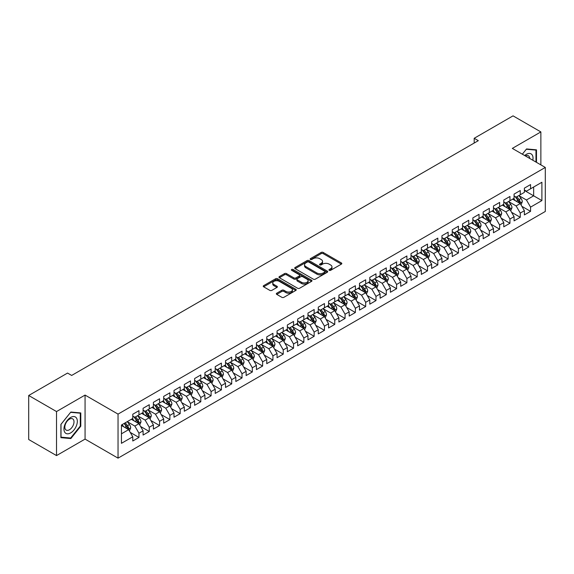 <?xml version="1.0" encoding="UTF-8"?>
<svg xmlns="http://www.w3.org/2000/svg" width="574" height="574" viewBox="0 0 574 574"><rect width="100%" height="100%" fill="white"/><g stroke="black" fill="none" stroke-linecap="round" stroke-linejoin="round"><path stroke-width="0.86" d="M329.232 270.325A1.004 0.581 0 0 0 330.646 270.325L341.394 264.126A1.428 0.825 0 0 0 341.81 263.538A1.428 0.825 0 0 0 341.394 262.957L323.184 252.445A1.428 0.825 0 0 0 321.16 252.445L310.412 258.652A1.004 0.581 0 0 0 310.118 259.061A1.004 0.581 0 0 0 310.412 259.462A1.004 0.581 0 0 0 311.833 259.462L313.225 258.666A4.578 2.64 0 0 1 319.696 258.666L321.21 259.541A4.578 2.64 0 0 1 322.552 261.407A4.578 2.64 0 0 1 321.21 263.279L319.818 264.076A1.004 0.581 0 0 0 319.531 264.485A1.004 0.581 0 0 0 319.818 264.894A1.004 0.581 0 0 0 321.239 264.894L322.631 264.097A4.578 2.64 0 0 1 329.103 264.097L330.617 264.973A4.578 2.64 0 0 1 331.959 266.838A4.578 2.64 0 0 1 330.617 268.711L329.232 269.507A1.004 0.581 0 0 0 328.938 269.916A1.004 0.581 0 0 0 329.232 270.325L329.232 269.507M276.754 293.206A1.428 0.825 0 0 0 276.338 293.788A1.428 0.825 0 0 0 276.754 294.376L281.863 297.325A1.428 0.825 0 0 0 283.886 297.325L295.825 290.43A1.428 0.825 0 0 0 296.241 289.848A1.428 0.825 0 0 0 295.825 289.267L277.615 278.756A1.428 0.825 0 0 0 275.592 278.756L263.66 285.644A1.428 0.825 0 0 0 263.236 286.225A1.428 0.825 0 0 0 263.66 286.813L269.83 290.372A1.428 0.825 0 0 0 271.854 290.372L276.955 287.423A1.428 0.825 0 0 0 277.378 286.842A1.428 0.825 0 0 0 276.955 286.254L273.898 284.489A3.824 2.21 0 0 1 272.779 282.925A3.824 2.21 0 0 1 275.14 280.887A3.824 2.21 0 0 1 279.308 281.368L291.298 288.284A3.824 2.21 0 0 1 292.417 289.848A3.824 2.21 0 0 1 290.057 291.886A3.824 2.21 0 0 1 285.888 291.413L283.886 290.257A1.428 0.825 0 0 0 281.863 290.257L276.754 293.206L276.754 294.376M56.525 411.558L56.525 455.584L85.067 439.103L85.067 395.077L56.525 411.558L28.7 395.493L67.553 373.064L71.671 375.439L478.314 140.666L474.196 138.291L474.196 143.048M85.067 395.077L118.043 414.112L545.3 167.443L545.3 211.469L118.043 458.145L118.043 414.112M540.866 164.882L540.866 131.92L512.324 148.401L545.3 167.443M540.866 131.92L513.041 115.855L474.196 138.291M313.325 279.158A1.428 0.825 0 0 0 315.348 279.158L327.28 272.27A1.428 0.825 0 0 0 327.704 271.689A1.428 0.825 0 0 0 327.28 271.1L309.077 260.589A1.428 0.825 0 0 0 307.054 260.589L295.115 267.484A1.428 0.825 0 0 0 294.699 268.065A1.428 0.825 0 0 0 295.115 268.646L313.325 279.158M292.023 270.548A1.004 0.581 0 0 1 293.041 270.684L311.531 281.36L299.614 288.241A1.428 0.825 0 0 1 297.59 288.241L279.387 277.73L284.496 274.803L284.496 273.611L279.387 276.56A1.428 0.825 0 0 0 278.964 277.149A1.428 0.825 0 0 0 279.387 277.73L279.387 276.56M284.496 274.803A1.428 0.825 0 0 1 286.519 274.803L286.519 273.611A1.428 0.825 0 0 0 284.496 273.611M286.519 273.611L293.902 277.873A1.428 0.825 0 0 0 295.926 277.873L299.312 275.922A1.428 0.825 0 0 0 299.728 275.333A1.428 0.825 0 0 0 299.312 274.752L291.628 270.311A1.004 0.581 0 0 1 291.334 269.902A1.004 0.581 0 0 1 291.951 269.371A1.004 0.581 0 0 1 293.041 269.493L311.553 280.184A1.428 0.825 0 0 1 311.969 280.765A1.428 0.825 0 0 1 311.553 281.353L311.553 280.184M524.378 190.468L533.655 195.82L533.655 187.016L541.899 182.259L530.563 188.803L530.563 184.577L524.378 188.143L524.378 192.369L520.259 194.751L520.259 190.525L514.074 194.098L514.074 198.317L509.956 200.699L509.956 196.473L503.771 200.046L503.771 204.272L499.645 206.647L499.645 202.428L493.468 205.994L493.468 210.22L489.342 212.602L489.342 208.376L483.157 211.942L483.157 216.168L479.039 218.551L479.039 214.324L472.854 217.898L472.854 222.116L468.736 224.499L468.736 220.273L462.551 223.846L462.551 228.072L458.425 230.447L458.425 226.221L452.247 229.794L452.247 234.02L448.122 236.395L448.122 232.176L441.937 235.742L441.937 239.968L437.819 242.35L437.819 238.124L431.634 241.69L431.634 245.916L427.508 248.298L427.508 244.072L421.33 247.645L421.33 251.864L417.205 254.246L417.205 250.02L411.02 253.593L411.02 257.819L406.901 260.194L406.901 255.975L400.717 259.541L400.717 263.767L396.598 266.149L396.598 261.923L390.413 265.489L390.413 269.715L386.288 272.098L386.288 267.871L380.11 271.445L380.11 275.663L375.984 278.046L375.984 273.82L369.8 277.393L369.8 281.619L365.681 283.994L365.681 279.768L359.496 283.341L359.496 287.567L355.378 289.942L355.378 285.723L349.193 289.289L349.193 293.515L345.067 295.897L345.067 291.671L338.89 295.237L338.89 299.463L334.764 301.845L334.764 297.619L328.579 301.192L328.579 305.411L324.461 307.793L324.461 303.567L318.276 307.14L318.276 311.366L314.157 313.741L314.157 309.522L307.973 313.088L307.973 317.314L303.847 319.696L303.847 315.47L297.669 319.036L297.669 323.262L293.544 325.645L293.544 321.418L287.359 324.992L287.359 329.211L283.24 331.593L283.24 327.367L277.055 330.94L277.055 335.166L272.93 337.541L272.93 333.315L266.752 336.888L266.752 341.114L262.627 343.489L262.627 339.27L256.442 342.836L256.442 347.062L252.323 349.444L252.323 345.218L246.138 348.784L246.138 353.01L242.02 355.392L242.02 351.166L235.835 354.739L235.835 358.958L231.709 361.34L231.709 357.114L225.532 360.687L225.532 364.913L221.406 367.288L221.406 363.069L215.221 366.635L215.221 370.861L211.103 373.244L211.103 369.017L204.918 372.583L204.918 376.809L200.8 379.192L200.8 374.966L194.615 378.539L194.615 382.758L190.489 385.14L190.489 380.914L184.311 384.487L184.311 388.713L180.186 391.088L180.186 386.862L174.001 390.435L174.001 394.661L169.882 397.036L169.882 392.817L163.698 396.383L163.698 400.609L159.579 402.991L159.579 398.765L153.394 402.331L153.394 406.557L149.269 408.939L149.269 404.713L143.091 408.286L143.091 412.505L138.965 414.887L138.965 410.661L132.781 414.234L132.781 418.46L121.444 425.004L121.444 443.329L132.781 436.785L128.662 429.646L121.444 425.478M541.899 182.259L541.899 200.584L530.563 207.128L526.444 199.989L518.968 195.669M521.859 206.324L530.563 211.347L530.563 207.128M530.563 211.347L524.378 214.92L524.378 210.694L520.259 213.076L516.134 205.937L508.664 201.625M511.549 212.272L520.259 217.302L520.259 213.076M520.259 217.302L514.074 220.868L514.074 216.642L509.956 219.024L505.83 211.885L498.361 207.573M501.246 218.22L509.956 223.25L509.956 219.024M509.956 223.25L503.771 226.816L503.771 222.597L499.645 224.972L495.527 217.833L488.058 213.521M490.942 224.169L499.645 229.198L499.645 224.972M499.645 229.198L493.468 232.771L493.468 228.545L489.342 230.927L485.224 223.788L477.747 219.469M480.632 230.124L489.342 235.146L489.342 230.927M489.342 235.146L483.157 238.719L483.157 234.493L479.039 236.875L474.913 229.736L467.444 225.424M470.328 236.072L479.039 241.102L479.039 236.875M479.039 241.102L472.854 244.668L472.854 240.441L468.736 242.824L464.61 235.684L457.141 231.372M460.025 242.02L468.736 247.05L468.736 242.824M468.736 247.05L462.551 250.616L462.551 246.397L458.425 248.772L454.307 241.632L446.83 237.32M449.722 247.968L458.425 252.998L458.425 248.772M458.425 252.998L452.247 256.571L452.247 252.345L448.122 254.72L444.003 247.581L436.527 243.268M439.411 253.923L448.122 258.946L448.122 254.72M448.122 258.946L441.937 262.519L441.937 258.293L437.819 260.675L433.693 253.536L426.224 249.216M429.108 259.871L437.819 264.894L437.819 260.675M437.819 264.894L431.634 268.467L431.634 264.241L427.508 266.623L423.39 259.484L415.92 255.172M418.805 265.819L427.508 270.849L427.508 266.623M427.508 270.849L421.33 274.415L421.33 270.189L417.205 272.571L413.086 265.432L405.61 261.12M408.501 271.767L417.205 276.797L417.205 272.571M417.205 276.797L411.02 280.363L411.02 276.144L406.901 278.519L402.776 271.38L395.307 267.068M398.191 277.716L406.901 282.745L406.901 278.519M406.901 282.745L400.717 286.318L400.717 282.092L396.598 284.474L392.473 277.335L385.003 273.016M387.888 283.671L396.598 288.693L396.598 284.474M396.598 288.693L390.413 292.266L390.413 288.04L386.288 290.422L382.169 283.283L374.7 278.971M377.584 289.619L386.288 294.649L386.288 290.422M386.288 294.649L380.11 298.215L380.11 293.988L375.984 296.371L371.866 289.231L364.39 284.919M367.281 295.567L375.984 300.597L375.984 296.371M375.984 300.597L369.8 304.163L369.8 299.944L365.681 302.319L361.555 295.18L354.086 290.867M356.971 301.515L365.681 306.545L365.681 302.319M365.681 306.545L359.496 310.118L359.496 305.892L355.378 308.267L351.252 301.128L343.783 296.815M346.667 307.47L355.378 312.493L355.378 308.267M355.378 312.493L349.193 316.066L349.193 311.84L345.067 314.222L340.949 307.083L333.48 302.763M336.364 313.418L345.067 318.441L345.067 314.222M345.067 318.441L338.89 322.014L338.89 317.788L334.764 320.17L330.646 313.031L323.169 308.719M326.054 319.366L334.764 324.396L334.764 320.17M334.764 324.396L328.579 327.962L328.579 323.736L324.461 326.118L320.335 318.979L312.866 314.667M315.75 325.315L324.461 330.344L324.461 326.118M324.461 330.344L318.276 333.91L318.276 329.691L314.157 332.066L310.032 324.927L302.563 320.615M305.447 331.263L314.157 336.292L314.157 332.066M314.157 336.292L307.973 339.865L307.973 335.639L303.847 338.021L299.728 330.882L292.252 326.563M295.144 337.218L303.847 342.24L303.847 338.021M303.847 342.24L297.669 345.813L297.669 341.587L293.544 343.969L289.425 336.83L281.949 332.518M284.833 343.166L293.544 348.196L293.544 343.969M293.544 348.196L287.359 351.762L287.359 347.535L283.24 349.918L279.115 342.778L271.646 338.466M274.53 349.114L283.24 354.144L283.24 349.918M283.24 354.144L277.055 357.71L277.055 353.491L272.93 355.866L268.811 348.727L261.342 344.414M264.227 355.062L272.93 360.092L272.93 355.866M272.93 360.092L266.752 363.665L266.752 359.439L262.627 361.814L258.508 354.675L251.032 350.362M253.923 361.017L262.627 366.04L262.627 361.814M262.627 366.04L256.442 369.613L256.442 365.387L252.323 367.769L248.198 360.63L240.728 356.311M243.613 366.965L252.323 371.988L252.323 367.769M252.323 371.988L246.138 375.561L246.138 371.335L242.02 373.717L237.894 366.578L230.425 362.266M233.309 372.913L242.02 377.943L242.02 373.717M242.02 377.943L235.835 381.509L235.835 377.283L231.709 379.665L227.591 372.526L220.122 368.214M223.006 378.862L231.709 383.891L231.709 379.665M231.709 383.891L225.532 387.457L225.532 383.238L221.406 385.613L217.288 378.474L209.811 374.162M212.703 384.81L221.406 389.839L221.406 385.613M221.406 389.839L215.221 393.412L215.221 389.186L211.103 391.568L206.977 384.422L199.508 380.11M202.392 390.765L211.103 395.787L211.103 391.568M211.103 395.787L204.918 399.361L204.918 395.134L200.8 397.517L196.674 390.377L189.205 386.065M192.089 396.713L200.8 401.743L200.8 397.517M200.8 401.743L194.615 405.309L194.615 401.083L190.489 403.465L186.371 396.325L178.901 392.013M181.786 402.661L190.489 407.691L190.489 403.465M190.489 407.691L184.311 411.257L184.311 407.038L180.186 409.413L176.067 402.274L168.591 397.961M171.475 408.609L180.186 413.639L180.186 409.413M180.186 413.639L174.001 417.212L174.001 412.986L169.882 415.361L165.757 408.222L158.288 403.909M161.172 414.564L169.882 419.587L169.882 415.361M169.882 419.587L163.698 423.16L163.698 418.934L159.579 421.316L155.454 414.177L147.984 409.858M150.869 420.512L159.579 425.535L159.579 421.316M159.579 425.535L153.394 429.108L153.394 424.882L149.269 427.264L145.15 420.125L137.674 415.813M140.565 426.46L149.269 431.49L149.269 427.264M149.269 431.49L143.091 435.056L143.091 430.83L138.965 433.212L134.847 426.073L127.371 421.761M130.255 432.409L138.965 437.438L138.965 433.212M138.965 437.438L132.781 441.004L132.781 436.785M132.781 416.078L134.847 417.269L138.965 414.887M121.444 433.808L128.662 429.646M143.091 410.13L145.15 411.321L149.269 408.939M134.847 426.073L138.965 423.691L131.338 419.293M143.091 430.83L138.965 423.691M153.394 404.175L155.454 405.366L159.579 402.991M145.15 420.125L149.269 417.743L141.642 413.337M153.394 424.882L149.269 417.743M163.698 398.227L165.757 399.418L169.882 397.036M155.454 414.177L159.579 411.795L151.952 407.389M163.698 418.934L159.579 411.795M174.001 392.279L176.067 393.47L180.186 391.088M165.757 408.222L169.882 405.847L162.255 401.441M174.001 412.986L169.882 405.847M184.311 386.331L186.371 387.522L190.489 385.14M176.067 402.274L180.186 399.891L172.559 395.493M184.311 407.038L180.186 399.891M194.615 380.383L196.674 381.566L200.8 379.192M186.371 396.325L190.489 393.943L182.869 389.545M194.615 401.083L190.489 393.943M204.918 374.427L206.977 375.618L211.103 373.244M196.674 390.377L200.8 387.995L193.173 383.59M204.918 395.134L200.8 387.995M215.221 368.479L217.288 369.67L221.406 367.288M206.977 384.422L211.103 382.047L203.476 377.642M215.221 389.186L211.103 382.047M225.532 362.531L227.591 363.722L231.709 361.34M217.288 378.474L221.406 376.099L213.779 371.694M225.532 383.238L221.406 376.099M235.835 356.583L237.894 357.774L242.02 355.392M227.591 372.526L231.709 370.144L224.09 365.746M235.835 377.283L231.709 370.144M246.138 350.635L248.198 351.819L252.323 349.444M237.894 366.578L242.02 364.196L234.393 359.798M246.138 371.335L242.02 364.196M256.442 344.68L258.508 345.871L262.627 343.489M248.198 360.63L252.323 358.248L244.696 353.842M256.442 365.387L252.323 358.248M266.752 338.732L268.811 339.923L272.93 337.541M258.508 354.675L262.627 352.3L254.999 347.894M266.752 359.439L262.627 352.3M277.055 332.784L279.115 333.975L283.24 331.593M268.811 348.727L272.93 346.344L265.31 341.946M277.055 353.491L272.93 346.344M287.359 326.836L289.425 328.019L293.544 325.645M279.115 342.778L283.24 340.396L275.613 335.998M287.359 347.535L283.24 340.396M297.669 320.88L299.728 322.071L303.847 319.696M289.425 336.83L293.544 334.448L285.917 330.043M297.669 341.587L293.544 334.448M307.973 314.932L310.032 316.123L314.157 313.741M299.728 330.882L303.847 328.5L296.22 324.095M307.973 335.639L303.847 328.5M318.276 308.984L320.335 310.175L324.461 307.793M310.032 324.927L314.157 322.552L306.53 318.147M318.276 329.691L314.157 322.552M328.579 303.036L330.646 304.227L334.764 301.845M320.335 318.979L324.461 316.597L316.834 312.199M328.579 323.736L324.461 316.597M338.89 297.088L340.949 298.272L345.067 295.897M330.646 313.031L334.764 310.649L327.137 306.251M338.89 317.788L334.764 310.649M349.193 291.133L351.252 292.324L355.378 289.942M340.949 307.083L345.067 304.701L337.44 300.295M349.193 311.84L345.067 304.701M359.496 285.185L361.555 286.376L365.681 283.994M351.252 301.128L355.378 298.753L347.751 294.347M359.496 305.892L355.378 298.753M369.8 279.237L371.866 280.428L375.984 278.046M361.555 295.18L365.681 292.797L358.054 288.399M369.8 299.944L365.681 292.797M380.11 273.289L382.169 274.472L386.288 272.098M371.866 289.231L375.984 286.849L368.357 282.451M380.11 293.988L375.984 286.849M390.413 267.333L392.473 268.524L396.598 266.149M382.169 283.283L386.288 280.901L378.668 276.496M390.413 288.04L386.288 280.901M400.717 261.385L402.776 262.576L406.901 260.194M392.473 277.335L396.598 274.953L388.971 270.548M400.717 282.092L396.598 274.953M411.02 255.437L413.086 256.628L417.205 254.246M402.776 271.38L406.901 269.005L399.274 264.6M411.02 276.144L406.901 269.005M421.33 249.489L423.39 250.68L427.508 248.298M413.086 265.432L417.205 263.05L409.578 258.652M421.33 270.189L417.205 263.05M431.634 243.541L433.693 244.725L437.819 242.35M423.39 259.484L427.508 257.102L419.888 252.703M431.634 264.241L427.508 257.102M441.937 237.586L444.003 238.777L448.122 236.395M433.693 253.536L437.819 251.154L430.191 246.748M441.937 258.293L437.819 251.154M452.247 231.638L454.307 232.829L458.425 230.447M444.003 247.581L448.122 245.206L440.495 240.8M452.247 252.345L448.122 245.206M462.551 225.69L464.61 226.881L468.736 224.499M454.307 241.632L458.425 239.258L450.798 234.852M462.551 246.397L458.425 239.258M472.854 219.742L474.913 220.925L479.039 218.551M464.61 235.684L468.736 233.302L461.109 228.904M472.854 240.441L468.736 233.302M483.157 213.786L485.224 214.977L489.342 212.602M474.913 229.736L479.039 227.354L471.412 222.949M483.157 234.493L479.039 227.354M493.468 207.838L495.527 209.029L499.645 206.647M485.224 223.788L489.342 221.406L481.715 217.001M493.468 228.545L489.342 221.406M503.771 201.89L505.83 203.081L509.956 200.699M495.527 217.833L499.645 215.458L492.018 211.053M503.771 222.597L499.645 215.458M514.074 195.942L516.134 197.133L520.259 194.751M505.83 211.885L509.956 209.503L502.329 205.105M514.074 216.642L509.956 209.503M524.378 189.994L526.444 191.178L530.563 188.803M516.134 205.937L520.259 203.555L512.632 199.156M524.378 210.694L520.259 203.555M28.7 395.493L28.7 439.519L56.525 455.584M85.067 439.103L118.043 458.145M526.444 199.989L533.655 195.82L541.899 200.584M536.489 162.356L536.489 149.836L526.545 148.946L522.333 154.184L526.336 149.24L535.972 150.101L535.972 162.055M80.79 426.188L80.79 412.928L70.846 412.039L60.901 424.408L60.901 437.668L70.846 438.558L80.79 426.188L80.281 425.894M329.627 270.469L330.617 269.895A4.578 2.64 0 0 0 331.959 268.029L331.959 266.838M322.552 261.407L322.552 262.598A4.578 2.64 0 0 1 321.21 264.463L320.22 265.037M341.372 264.133L323.184 253.636A1.428 0.825 0 0 0 321.16 253.636L310.814 259.606M327.266 272.284L309.077 261.78A1.428 0.825 0 0 0 307.054 261.78L295.136 268.661M324.755 272.098A1.004 0.581 0 0 0 325.049 271.689A1.004 0.581 0 0 0 324.755 271.28L308.769 262.053A1.004 0.581 0 0 0 307.355 262.053L305.885 262.899A4.578 2.64 0 0 0 304.55 264.765A4.578 2.64 0 0 0 305.885 266.637L316.812 272.944A4.578 2.64 0 0 0 323.284 272.944L324.755 272.098L324.755 273.281A1.004 0.581 0 0 0 325.049 272.872L325.049 271.689M304.55 264.765L304.55 265.956A4.578 2.64 0 0 0 305.885 267.821L305.885 266.637M324.755 273.281L323.284 274.128A4.578 2.64 0 0 1 316.812 274.128L305.885 267.821M286.519 274.803L293.902 279.064A1.428 0.825 0 0 0 295.926 279.064L299.312 277.113A1.428 0.825 0 0 0 299.728 276.524L299.728 275.333M301.565 282.3A3.824 2.21 0 0 0 305.734 282.781A3.824 2.21 0 0 0 308.094 280.736A3.824 2.21 0 0 0 306.975 279.179L302.749 276.74A1.428 0.825 0 0 0 300.726 276.74L297.339 278.691A1.428 0.825 0 0 0 296.923 279.28A1.428 0.825 0 0 0 297.339 279.861L301.565 282.3L301.565 283.491A3.824 2.21 0 0 0 305.734 283.972A3.824 2.21 0 0 0 308.094 281.927L308.094 280.736M296.923 279.28L296.923 280.471A1.428 0.825 0 0 0 297.339 281.052L297.339 279.861M301.565 283.491L297.339 281.052M292.417 289.848L292.417 291.04A3.824 2.21 0 0 1 290.057 293.077A3.824 2.21 0 0 1 285.888 292.604L283.886 291.449A1.428 0.825 0 0 0 281.863 291.449L276.776 294.383M272.779 282.925L272.779 284.116A3.824 2.21 0 0 0 273.898 285.68L273.898 284.489M276.955 286.254L276.955 287.423L273.898 285.68M295.804 290.444L277.615 279.94A1.428 0.825 0 0 0 275.592 279.94L263.674 286.821M69.798 437.955L70.846 438.558M521.02 204.875L522.297 201.761A3.86 2.231 -120 0 0 521.063 198.468L518.874 195.547M515.387 200.742L513.723 198.525M519.527 203.139L520.216 201.926A3.86 2.231 -120 0 0 519.111 199.601L516.916 196.681M515.667 196.86L518.372 200.469A1.966 1.134 60 0 1 518.731 201.065L520.216 201.926M514.993 196.466L517.87 200.312A3.86 2.231 60 0 1 518.975 202.636L519.054 202.859M510.716 210.83L511.994 207.709A3.86 2.231 -120 0 0 510.76 204.423L508.571 201.496M505.084 206.697L503.42 204.473M509.224 209.087L509.906 207.874A3.86 2.231 -120 0 0 508.801 205.549L506.612 202.629M505.364 202.809L508.069 206.418A1.966 1.134 60 0 1 508.428 207.02L509.906 207.874M504.682 202.421L507.567 206.267A3.86 2.231 60 0 1 508.672 208.584L508.751 208.814M500.413 216.778L501.69 213.657A3.86 2.231 -120 0 0 500.456 210.371L498.268 207.451M494.781 212.645L493.116 210.421M498.921 215.035L499.602 213.822A3.86 2.231 -120 0 0 498.497 211.497L496.309 208.577M495.061 208.757L497.766 212.373A1.966 1.134 60 0 1 498.117 212.968L499.602 213.822M494.379 208.369L497.263 212.215A3.86 2.231 60 0 1 498.368 214.54L498.447 214.762M532.83 160.239A9.471 5.467 120 0 0 532.141 154.872A9.471 5.467 120 0 0 524.686 155.54M529.694 158.431A6.486 3.745 120 0 0 529.092 156.444A6.486 3.745 120 0 0 528.36 155.769A6.486 3.745 120 0 0 525.382 155.941M535.334 149.735L535.972 150.101M64.84 432.394A9.471 5.467 120 0 0 73.989 429.948A9.471 5.467 120 0 0 76.442 417.965A9.471 5.467 120 0 0 67.294 420.419A9.471 5.467 120 0 0 64.84 432.394M65.45 429.417A6.486 3.745 120 0 0 66.182 430.091A6.486 3.745 120 0 0 72.216 427.063A6.486 3.745 120 0 0 73.393 419.537A6.486 3.745 120 0 0 72.668 418.862A6.486 3.745 120 0 0 66.634 421.89A6.486 3.745 120 0 0 65.45 429.417M70.645 412.333L80.281 413.194L80.281 426.044L70.645 438.027L61.009 437.166L61.009 424.322L70.624 412.319M79.642 412.828L80.281 413.194M490.103 222.726L491.38 219.605A3.86 2.231 -120 0 0 490.153 216.319L487.965 213.399M484.47 218.594L482.806 216.369M488.618 220.983L489.299 219.77A3.86 2.231 -120 0 0 488.194 217.453L486.006 214.525M484.75 214.712L487.455 218.321A1.966 1.134 60 0 1 487.814 218.916L489.299 219.77M484.076 214.317L486.953 218.163A3.86 2.231 60 0 1 488.058 220.488L488.137 220.71M479.799 228.674L481.077 225.56A3.86 2.231 -120 0 0 479.842 222.267L477.654 219.347M474.167 224.542L472.502 222.325M478.307 226.938L478.996 225.726A3.86 2.231 -120 0 0 477.884 223.401L475.695 220.481M474.447 220.66L477.152 224.269A1.966 1.134 60 0 1 477.511 224.864L478.996 225.726M473.772 220.265L476.65 224.111A3.86 2.231 60 0 1 477.755 226.436L477.833 226.658M469.496 234.623L470.773 231.509A3.86 2.231 -120 0 0 469.539 228.215L467.351 225.295M463.864 230.49L462.199 228.273M468.004 232.886L468.685 231.674A3.86 2.231 -120 0 0 467.58 229.349L465.392 226.429M464.144 226.608L466.849 230.217A1.966 1.134 60 0 1 467.207 230.813L468.685 231.674M463.462 226.213L466.346 230.066A3.86 2.231 60 0 1 467.451 232.384L467.53 232.606M459.193 240.578L460.47 237.457A3.86 2.231 -120 0 0 459.236 234.17L457.048 231.243M453.56 236.445L451.896 234.221M457.7 238.834L458.382 237.622A3.86 2.231 -120 0 0 457.277 235.297L455.089 232.377M453.84 232.556L456.545 236.165A1.966 1.134 60 0 1 456.897 236.768L458.382 237.622M453.159 232.169L456.043 236.014A3.86 2.231 60 0 1 457.148 238.339L457.227 238.562M448.882 246.526L450.159 243.405A3.86 2.231 -120 0 0 448.933 240.119L446.737 237.198M443.25 242.393L441.585 240.169M447.397 244.782L448.079 243.57A3.86 2.231 -120 0 0 446.974 241.245L444.785 238.325M443.53 238.511L446.235 242.12A1.966 1.134 60 0 1 446.594 242.716L448.079 243.57M442.855 238.117L445.733 241.963A3.86 2.231 60 0 1 446.837 244.287L446.916 244.51M438.579 252.474L439.856 249.353A3.86 2.231 -120 0 0 438.622 246.067L436.434 243.146M432.947 248.341L431.282 246.117M437.087 250.73L437.768 249.518A3.86 2.231 -120 0 0 436.663 247.2L434.475 244.273M433.226 244.459L435.931 248.068A1.966 1.134 60 0 1 436.29 248.664L437.768 249.518M432.545 244.065L435.429 247.911A3.86 2.231 60 0 1 436.534 250.235L436.613 250.458M428.276 258.422L429.553 255.308A3.86 2.231 -120 0 0 428.319 252.015L426.13 249.094M422.643 254.289L420.979 252.072M426.783 256.686L427.465 255.473A3.86 2.231 -120 0 0 426.36 253.148L424.172 250.228M422.923 250.407L425.628 254.017A1.966 1.134 60 0 1 425.987 254.612L427.465 255.473M422.242 250.013L425.126 253.859A3.86 2.231 60 0 1 426.231 256.183L426.31 256.406M417.972 264.37L419.25 261.256A3.86 2.231 -120 0 0 418.016 257.97L415.827 255.043M412.333 260.244L410.675 258.02M416.48 262.634L417.162 261.421A3.86 2.231 -120 0 0 416.057 259.096L413.868 256.176M412.62 256.356L415.318 259.965A1.966 1.134 60 0 1 415.676 260.567L417.162 261.421M411.938 255.968L414.823 259.814A3.86 2.231 60 0 1 415.928 262.131L415.999 262.361M407.662 270.325L408.939 267.204A3.86 2.231 -120 0 0 407.712 263.918L405.517 260.998M402.03 266.192L400.365 263.968M406.177 268.582L406.858 267.369A3.86 2.231 -120 0 0 405.753 265.044L403.565 262.124M402.309 262.304L405.014 265.92A1.966 1.134 60 0 1 405.373 266.515L406.858 267.369M401.635 261.916L404.512 265.762A3.86 2.231 60 0 1 405.617 268.087L405.696 268.309M397.359 276.273L398.636 273.152A3.86 2.231 -120 0 0 397.402 269.866L395.213 266.946M391.726 272.141L390.062 269.916M395.866 274.53L396.548 273.317A3.86 2.231 -120 0 0 395.443 271L393.255 268.072M392.006 268.259L394.711 271.868A1.966 1.134 60 0 1 395.07 272.463L396.548 273.317M391.325 267.864L394.209 271.71A3.86 2.231 60 0 1 395.314 274.035L395.393 274.257M387.055 282.221L388.333 279.108A3.86 2.231 -120 0 0 387.098 275.814L384.91 272.894M381.423 278.089L379.758 275.872M385.563 280.478L386.245 279.273A3.86 2.231 -120 0 0 385.14 276.948L382.951 274.028M381.703 274.207L384.408 277.816A1.966 1.134 60 0 1 384.759 278.412L386.245 279.273M381.021 273.812L383.906 277.658A3.86 2.231 60 0 1 385.011 279.983L385.089 280.205M376.745 288.17L378.022 285.056A3.86 2.231 -120 0 0 376.795 281.762L374.607 278.842M371.113 284.037L369.448 281.82M375.26 286.433L375.941 285.221A3.86 2.231 -120 0 0 374.836 282.896L372.648 279.976M371.4 280.155L374.097 283.764A1.966 1.134 60 0 1 374.456 284.36L375.941 285.221M370.718 279.76L373.595 283.613A3.86 2.231 60 0 1 374.707 285.931L374.779 286.153M366.442 294.125L367.719 291.004A3.86 2.231 -120 0 0 366.485 287.718L364.296 284.79M360.809 289.992L359.145 287.768M364.949 292.381L365.638 291.169A3.86 2.231 -120 0 0 364.533 288.844L362.338 285.924M361.089 286.103L363.794 289.712A1.966 1.134 60 0 1 364.153 290.315L365.638 291.169M360.415 285.716L363.292 289.561A3.86 2.231 60 0 1 364.397 291.886L364.476 292.109M356.138 300.073L357.415 296.952A3.86 2.231 -120 0 0 356.181 293.666L353.993 290.745M350.506 295.94L348.841 293.716M354.646 298.329L355.328 297.117A3.86 2.231 -120 0 0 354.223 294.792L352.034 291.872M350.786 292.058L353.491 295.667A1.966 1.134 60 0 1 353.849 296.263L355.328 297.117M350.104 291.664L352.988 295.51A3.86 2.231 60 0 1 354.093 297.834L354.172 298.057M345.835 306.021L347.112 302.9A3.86 2.231 -120 0 0 345.878 299.614L343.69 296.693M340.203 301.888L338.538 299.664M344.343 304.277L345.024 303.065A3.86 2.231 -120 0 0 343.919 300.747L341.731 297.82M340.482 298.006L343.187 301.615A1.966 1.134 60 0 1 343.539 302.211L345.024 303.065M339.801 297.612L342.685 301.458A3.86 2.231 60 0 1 343.79 303.782L343.869 304.005M335.525 311.969L336.802 308.855A3.86 2.231 -120 0 0 335.575 305.562L333.386 302.642M329.892 307.836L328.228 305.619M334.039 310.233L334.721 309.02A3.86 2.231 -120 0 0 333.616 306.695L331.428 303.775M330.172 303.955L332.877 307.564A1.966 1.134 60 0 1 333.236 308.159L334.721 309.02M329.498 303.56L332.375 307.406A3.86 2.231 60 0 1 333.48 309.73L333.559 309.953M325.221 317.917L326.498 314.803A3.86 2.231 -120 0 0 325.264 311.517L323.076 308.59M319.589 313.784L317.924 311.567M323.729 316.181L324.418 314.968A3.86 2.231 -120 0 0 323.306 312.643L321.117 309.723M319.869 309.903L322.574 313.512A1.966 1.134 60 0 1 322.932 314.114L324.418 314.968M319.194 309.515L322.071 313.361A3.86 2.231 60 0 1 323.176 315.678L323.255 315.908M314.918 323.872L316.195 320.751A3.86 2.231 -120 0 0 314.961 317.465L312.773 314.545M309.286 319.74L307.621 317.515M313.426 322.129L314.107 320.916A3.86 2.231 -120 0 0 313.002 318.592L310.814 315.671M309.565 315.851L312.27 319.46A1.966 1.134 60 0 1 312.629 320.062L314.107 320.916M308.884 315.463L311.768 319.309A3.86 2.231 60 0 1 312.873 321.634L312.952 321.856M304.615 329.82L305.892 326.699A3.86 2.231 -120 0 0 304.658 323.413L302.469 320.493M298.982 325.688L297.318 323.463M303.122 328.077L303.804 326.864A3.86 2.231 -120 0 0 302.699 324.547L300.511 321.619M299.262 321.806L301.967 325.415A1.966 1.134 60 0 1 302.319 326.01L303.804 326.864M298.58 321.411L301.465 325.257A3.86 2.231 60 0 1 302.57 327.582L302.649 327.804M294.304 335.768L295.581 332.655A3.86 2.231 -120 0 0 294.354 329.361L292.159 326.441M288.672 331.636L287.007 329.419M292.819 334.025L293.501 332.82A3.86 2.231 -120 0 0 292.396 330.495L290.207 327.575M288.952 327.754L291.657 331.363A1.966 1.134 60 0 1 292.015 331.959L293.501 332.82M288.277 327.359L291.154 331.205A3.86 2.231 60 0 1 292.259 333.53L292.338 333.752M284.001 341.717L285.278 338.603A3.86 2.231 -120 0 0 284.044 335.309L281.856 332.389M278.368 337.584L276.704 335.367M282.508 339.98L283.19 338.768A3.86 2.231 -120 0 0 282.085 336.443L279.897 333.523M278.648 333.702L281.353 337.311A1.966 1.134 60 0 1 281.712 337.907L283.19 338.768M277.967 333.307L280.851 337.16A3.86 2.231 60 0 1 281.956 339.478L282.035 339.7M273.698 347.672L274.975 344.551A3.86 2.231 -120 0 0 273.741 341.265L271.552 338.337M268.065 343.539L266.401 341.315M272.205 345.928L272.887 344.716A3.86 2.231 -120 0 0 271.782 342.391L269.593 339.471M268.345 339.65L271.05 343.259A1.966 1.134 60 0 1 271.409 343.862L272.887 344.716M267.663 339.263L270.548 343.108A3.86 2.231 60 0 1 271.653 345.426L271.732 345.656M263.394 353.62L264.671 350.499A3.86 2.231 -120 0 0 263.437 347.213L261.249 344.292M257.755 349.487L256.097 347.263M261.902 351.876L262.583 350.664A3.86 2.231 -120 0 0 261.479 348.339L259.29 345.419M258.042 345.605L260.74 349.214A1.966 1.134 60 0 1 261.098 349.81L262.583 350.664M257.36 345.211L260.244 349.057A3.86 2.231 60 0 1 261.349 351.381L261.428 351.604M253.084 359.568L254.361 356.447A3.86 2.231 -120 0 0 253.134 353.161L250.938 350.24M247.451 355.435L245.787 353.211M251.599 357.824L252.28 356.612A3.86 2.231 -120 0 0 251.175 354.294L248.987 351.367M247.731 351.553L250.436 355.163A1.966 1.134 60 0 1 250.795 355.758L252.28 356.612M247.057 351.159L249.934 355.005A3.86 2.231 60 0 1 251.039 357.329L251.118 357.552M242.78 365.516L244.058 362.402A3.86 2.231 -120 0 0 242.824 359.109L240.635 356.189M237.148 361.383L235.483 359.166M241.288 363.78L241.97 362.567A3.86 2.231 -120 0 0 240.865 360.242L238.676 357.322M237.428 357.502L240.133 361.111A1.966 1.134 60 0 1 240.492 361.706L241.97 362.567M236.746 357.107L239.631 360.953A3.86 2.231 60 0 1 240.736 363.277L240.815 363.5M232.477 371.464L233.754 368.35A3.86 2.231 -120 0 0 232.52 365.064L230.332 362.137M226.845 367.331L225.18 365.114M230.985 369.728L231.666 368.515A3.86 2.231 -120 0 0 230.561 366.19L228.373 363.27M227.125 363.45L229.83 367.059A1.966 1.134 60 0 1 230.181 367.661L231.666 368.515M226.443 363.062L229.327 366.908A3.86 2.231 60 0 1 230.432 369.226L230.511 369.455M222.167 377.419L223.444 374.298A3.86 2.231 -120 0 0 222.217 371.012L220.029 368.085M216.534 373.287L214.87 371.062M220.681 375.676L221.363 374.463A3.86 2.231 -120 0 0 220.258 372.139L218.07 369.218M216.821 369.398L219.519 373.007A1.966 1.134 60 0 1 219.878 373.609L221.363 374.463M216.14 369.01L219.017 372.856A3.86 2.231 60 0 1 220.129 375.181L220.201 375.403M211.863 383.367L213.141 380.246A3.86 2.231 -120 0 0 211.906 376.96L209.718 374.04M206.231 379.235L204.566 377.01M210.371 381.624L211.06 380.411A3.86 2.231 -120 0 0 209.955 378.094L207.759 375.166M206.511 375.353L209.216 378.962A1.966 1.134 60 0 1 209.575 379.558L211.06 380.411M205.836 374.958L208.714 378.804A3.86 2.231 60 0 1 209.819 381.129L209.897 381.351M201.56 389.316L202.837 386.202A3.86 2.231 -120 0 0 201.603 382.908L199.415 379.988M195.928 385.183L194.263 382.966M200.068 387.572L200.749 386.367A3.86 2.231 -120 0 0 199.644 384.042L197.456 381.114M196.208 381.301L198.913 384.91A1.966 1.134 60 0 1 199.271 385.506L200.749 386.367M195.526 380.906L198.41 384.752A3.86 2.231 60 0 1 199.515 387.077L199.594 387.299M191.257 395.264L192.534 392.15A3.86 2.231 -120 0 0 191.3 388.856L189.111 385.936M185.624 391.131L183.96 388.914M189.764 393.527L190.446 392.315A3.86 2.231 -120 0 0 189.341 389.99L187.153 387.07M185.904 387.249L188.609 390.858A1.966 1.134 60 0 1 188.961 391.454L190.446 392.315M185.223 386.854L188.107 390.707A3.86 2.231 60 0 1 189.212 393.025L189.291 393.247M180.946 401.219L182.223 398.098A3.86 2.231 -120 0 0 180.997 394.812L178.808 391.884M175.314 397.086L173.649 394.862M179.461 399.475L180.143 398.263A3.86 2.231 -120 0 0 179.038 395.938L176.849 393.018M175.601 393.197L178.299 396.806A1.966 1.134 60 0 1 178.657 397.409L180.143 398.263M174.919 392.81L177.797 396.656A3.86 2.231 60 0 1 178.901 398.973L178.98 399.203M170.643 407.167L171.92 404.046A3.86 2.231 -120 0 0 170.686 400.76L168.498 397.839M165.011 403.034L163.346 400.81M169.151 405.423L169.839 404.211A3.86 2.231 -120 0 0 168.734 401.886L166.539 398.966M165.29 399.152L167.995 402.761A1.966 1.134 60 0 1 168.354 403.357L169.839 404.211M164.616 398.758L167.493 402.604A3.86 2.231 60 0 1 168.598 404.928L168.677 405.151M160.34 413.115L161.617 409.994A3.86 2.231 -120 0 0 160.383 406.708L158.194 403.787M154.707 408.982L153.043 406.758M158.847 411.371L159.529 410.159A3.86 2.231 -120 0 0 158.424 407.841L156.236 404.914M154.987 405.101L157.692 408.71A1.966 1.134 60 0 1 158.051 409.305L159.529 410.159M154.306 404.706L157.19 408.552A3.86 2.231 60 0 1 158.295 410.876L158.374 411.099M150.036 419.063L151.314 415.949A3.86 2.231 -120 0 0 150.079 412.656L147.891 409.736M144.404 414.93L142.739 412.713M148.544 417.327L149.226 416.114A3.86 2.231 -120 0 0 148.121 413.789L145.932 410.869M144.684 411.049L147.389 414.658A1.966 1.134 60 0 1 147.74 415.253L149.226 416.114M144.002 410.654L146.887 414.5A3.86 2.231 60 0 1 147.992 416.824L148.07 417.047M139.726 425.011L141.003 421.897A3.86 2.231 -120 0 0 139.776 418.611L137.581 415.684M134.094 420.878L132.429 418.661M138.241 423.275L138.922 422.062A3.86 2.231 -120 0 0 137.817 419.738L135.629 416.817M134.373 416.997L137.078 420.606A1.966 1.134 60 0 1 137.437 421.208L138.922 422.062M133.699 416.609L136.576 420.455A3.86 2.231 60 0 1 137.681 422.773L137.76 423.002M129.423 430.966L130.7 427.845A3.86 2.231 -120 0 0 129.466 424.559L127.277 421.632M123.79 426.834L122.126 424.609M127.93 429.223L128.619 428.01A3.86 2.231 -120 0 0 127.507 425.686L125.319 422.765M124.35 423.325L126.775 426.554A1.966 1.134 60 0 1 127.134 427.156L128.619 428.01M124.084 423.483L126.273 426.403A3.86 2.231 60 0 1 127.378 428.728L127.457 428.95M330.617 269.895L330.617 268.711M319.818 264.894L319.818 264.076M321.21 264.463L321.21 263.279M310.412 259.462L310.412 258.652M321.16 253.636L321.16 252.445M323.184 253.636L323.184 252.445M341.394 264.126L341.394 262.957M295.115 268.646L295.115 267.484M307.054 261.78L307.054 260.589M309.077 261.78L309.077 260.589M327.28 272.27L327.28 271.1M316.812 274.128L316.812 272.944M323.284 274.128L323.284 272.944M293.902 279.064L293.902 277.873M295.926 279.064L295.926 277.873M299.312 277.113L299.312 275.922M293.041 270.684L293.041 269.493M281.863 291.449L281.863 290.257M283.886 291.449L283.886 290.257M285.888 292.604L285.888 291.413M263.66 286.813L263.66 285.644M275.592 279.94L275.592 278.756M277.615 279.94L277.615 278.756M295.825 290.43L295.825 289.267M519.771 203.275L522.275 201.833M519.111 199.601L521.063 198.468M516.256 201.244L517.87 200.312M509.468 209.223L511.965 207.781M508.801 205.549L510.76 204.423M505.952 207.2L507.567 206.267M499.165 215.178L501.662 213.736M498.497 211.497L500.456 210.371M495.649 213.148L497.263 212.215M488.861 221.126L491.358 219.684M488.194 217.453L490.153 216.319M485.346 219.096L486.953 218.163M478.551 227.074L481.055 225.632M477.884 223.401L479.842 222.267M475.035 225.044L476.65 224.111M468.248 233.022L470.745 231.58M467.58 229.349L469.539 228.215M464.732 230.992L466.346 230.066M457.944 238.978L460.441 237.528M457.277 235.297L459.236 234.17M454.429 236.947L456.043 236.014M447.641 244.926L450.138 243.484M446.974 241.245L448.933 240.119M444.118 242.895L445.733 241.963M437.331 250.874L439.835 249.432M436.663 247.2L438.622 246.067M433.815 248.843L435.429 247.911M427.027 256.822L429.524 255.38M426.36 253.148L428.319 252.015M423.512 254.791L425.126 253.859M416.724 262.77L419.221 261.328M416.057 259.096L418.016 257.97M413.208 260.74L414.823 259.814M406.414 268.725L408.918 267.283M405.753 265.044L407.712 263.918M402.898 266.695L404.512 265.762M396.11 274.673L398.607 273.231M395.443 271L397.402 269.866M392.594 272.643L394.209 271.71M385.807 280.621L388.304 279.179M385.14 276.948L387.098 275.814M382.291 278.591L383.906 277.658M375.504 286.57L378.001 285.127M374.836 282.896L376.795 281.762M371.988 284.539L373.595 283.613M365.193 292.525L367.697 291.075M364.533 288.844L366.485 287.718M361.677 290.494L363.292 289.561M354.89 298.473L357.387 297.031M354.223 294.792L356.181 293.666M351.374 296.442L352.988 295.51M344.587 304.421L347.083 302.979M343.919 300.747L345.878 299.614M341.071 302.39L342.685 301.458M334.283 310.369L336.78 308.927M333.616 306.695L335.575 305.562M330.767 308.338L332.375 307.406M323.973 316.317L326.477 314.875M323.306 312.643L325.264 311.517M320.457 314.287L322.071 313.361M313.669 322.272L316.166 320.83M313.002 318.592L314.961 317.465M310.154 320.242L311.768 319.309M303.366 328.22L305.863 326.778M302.699 324.547L304.658 323.413M299.85 326.19L301.465 325.257M293.063 334.168L295.56 332.726M292.396 330.495L294.354 329.361M289.54 332.138L291.154 331.205M282.752 340.117L285.256 338.674M282.085 336.443L284.044 335.309M279.237 338.086L280.851 337.16M272.449 346.072L274.946 344.622M271.782 342.391L273.741 341.265M268.933 344.041L270.548 343.108M262.146 352.02L264.643 350.578M261.479 348.339L263.437 347.213M258.63 349.989L260.244 349.057M251.835 357.968L254.339 356.526M251.175 354.294L253.134 353.161M248.32 355.937L249.934 355.005M241.532 363.916L244.029 362.474M240.865 360.242L242.824 359.109M238.016 361.885L239.631 360.953M231.229 369.864L233.726 368.422M230.561 366.19L232.52 365.064M227.713 367.834L229.327 366.908M220.925 375.819L223.422 374.377M220.258 372.139L222.217 371.012M217.41 373.789L219.017 372.856M210.615 381.767L213.119 380.325M209.955 378.094L211.906 376.96M207.099 379.737L208.714 378.804M200.312 387.715L202.809 386.273M199.644 384.042L201.603 382.908M196.796 385.685L198.41 384.752M190.008 393.664L192.505 392.221M189.341 389.99L191.3 388.856M186.493 391.633L188.107 390.707M179.705 399.612L182.202 398.169M179.038 395.938L180.997 394.812M176.189 397.588L177.797 396.656M169.395 405.567L171.899 404.125M168.734 401.886L170.686 400.76M165.879 403.536L167.493 402.604M159.091 411.515L161.588 410.073M158.424 407.841L160.383 406.708M155.576 409.484L157.19 408.552M148.788 417.463L151.285 416.021M148.121 413.789L150.079 412.656M145.272 415.433L146.887 414.5M138.485 423.411L140.982 421.969M137.817 419.738L139.776 418.611M134.962 421.381L136.576 420.455M128.174 429.366L130.678 427.924M127.507 425.686L129.466 424.559M124.658 427.336L126.273 426.403"/></g></svg>
